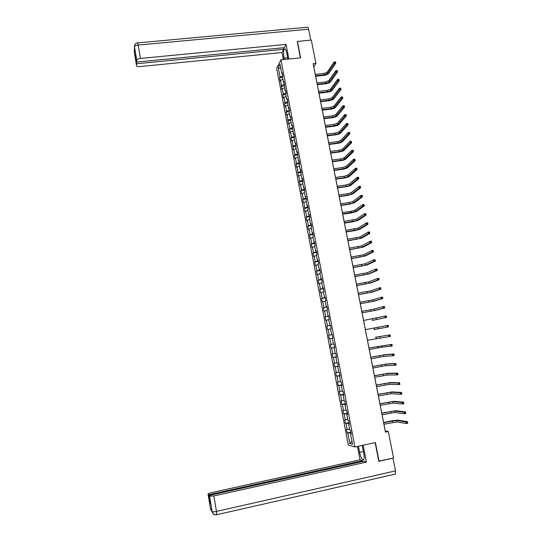 <?xml version="1.0" encoding="UTF-8"?>
<svg xmlns="http://www.w3.org/2000/svg" width="542" height="542" viewBox="0 0 542 542"><rect width="100%" height="100%" fill="white"/><g stroke="black" fill="none" stroke-linecap="round" stroke-linejoin="round"><path stroke-width="0.81" d="M276.684 68.299L348.303 444.996L354.922 446.987L280.932 59.816L276.684 68.299M351.094 433.512L350.518 433.756L351.175 433.918L350.464 430.179L349.807 430.03L348.675 424.074L349.319 424.21L348.608 420.49L347.964 420.362L346.833 414.427L347.476 414.535L346.765 410.822L346.128 410.728L344.997 404.813L345.633 404.894L344.929 401.188L344.292 401.121L343.167 395.226L343.797 395.274L343.093 391.588L342.469 391.541L341.345 385.66L341.968 385.687L341.264 382.008L340.647 381.995L339.522 376.134L340.146 376.128L339.441 372.462L338.825 372.476L337.713 366.629L338.323 366.602L337.625 362.944L337.016 362.984L335.904 357.158L336.507 357.097L335.816 353.452L335.213 353.519L334.102 347.707L334.699 347.625L334.007 343.994L333.411 344.082L332.307 338.289L332.896 338.181L329.292 338.845L332.307 338.289M350.518 433.756L352.537 444.332L349.827 443.539L347.835 433.085L347.198 432.923L350.837 432.157M329.868 338.736L330.959 344.461L330.383 344.549L331.06 348.127L331.643 348.045L332.734 353.791L332.151 353.851L332.835 357.435L333.425 357.381L334.516 363.14L333.926 363.181L334.61 366.778L335.207 366.751L336.304 372.523L335.708 372.537L336.392 376.141L336.995 376.141L338.093 381.934L337.49 381.92L338.181 385.538L338.784 385.558L339.895 391.371L339.285 391.331L339.976 394.955L340.586 395.01L341.697 400.836L341.081 400.768L341.772 404.407L342.388 404.488L343.506 410.328L342.883 410.24L343.574 413.885L344.197 413.986L345.315 419.854L344.692 419.732L345.383 423.39L346.013 423.526L347.137 429.406L346.501 429.257L347.198 432.923M286.122 111.998L289.062 111.659L289.516 110.927L288.872 107.56L288.419 108.292L287.206 98.82L286.759 99.572L285.736 94.22L286.183 93.454L285.539 90.108L285.099 90.88L283.879 81.415L283.446 82.215L282.429 76.889L282.863 76.083L282.226 72.75L281.793 73.57L280.004 64.18L278.256 67.648L280.024 76.937L279.604 77.736L280.228 81.009L280.648 80.223L281.854 89.552L282.28 88.786L283.283 94.064L282.856 94.816L283.48 98.116L283.913 97.37L284.923 102.662L284.489 103.393L285.119 106.699L285.553 105.981L286.562 111.286L286.122 111.998L286.759 115.31L287.199 114.613L288.398 123.949L288.845 123.271L289.862 128.61L289.414 129.274L290.045 132.614L290.498 131.957L291.521 137.309L291.061 137.953L291.698 141.299L292.158 140.663L293.358 150.005L293.818 149.396L294.848 154.782L294.381 155.378L295.017 158.745L295.485 158.156L296.515 163.555L296.047 164.131L296.691 167.505L297.158 166.936L298.357 176.285L298.838 175.743L300.038 185.1L300.519 184.578L301.555 190.025L301.067 190.533L301.718 193.934L302.206 193.44L303.249 198.9L302.754 199.381L303.405 202.796L303.899 202.322L305.099 211.685L305.593 211.231L306.643 216.725L306.135 217.166L306.792 220.594L307.294 220.167L308.344 225.682L307.836 226.095L308.493 229.53L309.001 229.13L310.051 234.659L309.543 235.045L310.2 238.5L310.715 238.121L311.772 243.663L311.25 244.029L311.907 247.491L312.429 247.132L313.486 252.694L312.964 253.033L313.628 256.502L314.15 256.176L315.214 261.752L314.685 262.064L315.349 265.546L315.878 265.241L316.941 270.831L316.406 271.122L317.07 274.618L317.605 274.333L318.676 279.943L318.134 280.207L318.804 283.71L319.346 283.452L320.417 289.076L319.868 289.32L320.539 292.829L321.088 292.599L322.158 298.242L321.609 298.459L322.28 301.982L322.836 301.772L323.913 307.429L323.35 307.626L324.028 311.155L324.583 310.972L325.667 316.65L325.105 316.813L325.776 320.356L326.345 320.2L327.429 325.891L326.86 326.033L327.531 329.583L328.106 329.455L329.19 335.166L328.615 335.281L329.292 338.845M289.062 111.652L290.092 117.031L290.546 116.327L291.19 119.701L290.729 120.405L291.759 125.798L292.226 125.114L293.439 134.592L293.906 133.935L294.557 137.329L294.089 137.98L295.119 143.413L295.593 142.776L296.244 146.184L295.769 146.814L296.813 152.255L297.287 151.645L298.5 161.123L298.988 160.534L299.638 163.962L299.157 164.544L300.2 170.019L300.688 169.456L301.345 172.891L300.851 173.447L301.901 178.941L302.395 178.399L303.053 181.848L302.558 182.383L303.608 187.891L304.109 187.369L304.767 190.825L304.265 191.34L305.322 196.861L305.823 196.367L306.487 199.835L305.979 200.323L307.036 205.865L307.551 205.391L308.215 208.866L307.7 209.334L308.757 214.889L309.279 214.442L309.943 217.931L309.421 218.365L310.485 223.941L311.006 223.521L311.677 227.017L311.155 227.43L312.219 233.019L312.748 232.62L313.418 236.129L312.89 236.522L313.96 242.125L314.489 241.752L315.159 245.269L314.624 245.634L315.701 251.258L316.237 250.912L316.914 254.442L316.372 254.781L317.449 260.417L317.991 260.092L318.669 263.636L318.12 263.947L319.197 269.604L319.753 269.306L320.43 272.856L319.875 273.148L320.959 278.818L321.514 278.547L322.192 282.104L321.636 282.368L322.72 288.059L323.283 287.809L323.967 291.379L323.398 291.623L324.489 297.328L325.058 297.104L325.742 300.688L325.173 300.898L326.264 306.623L326.833 306.426L327.524 310.017L326.948 310.207L328.039 315.945L328.621 315.776L329.306 319.38L328.73 319.536L329.827 325.295L330.41 325.153L331.101 328.764L330.512 328.899L331.616 334.678L332.205 334.556L332.896 338.181M315.911 63.414L313.134 63.699L385.464 432.143L388.343 431.52L385.26 430.89L313.791 66.835L315.911 63.414L311.318 40.088L297.423 41.422L297.226 41.788M349.123 423.16L349.156 423.891M349.251 423.851L348.675 424.074M347.137 429.406L349.637 429.135M346.013 423.526L349.021 423.18M347.3 413.607L347.314 414.251M347.415 414.217L346.833 414.427M345.315 419.854L347.815 419.562M344.197 413.986L347.198 413.627M345.478 404.081L345.484 404.644M345.579 404.61L344.997 404.813M343.506 410.328L345.992 410.023M342.388 404.488L345.376 404.102M343.662 394.583L343.655 395.071M343.75 395.037L343.167 395.226M341.697 400.836L344.177 400.511M340.586 395.01L343.567 394.603M341.86 385.111L341.833 385.518M341.927 385.491L341.345 385.66M339.895 391.371L342.368 391.026M338.784 385.558L341.758 385.132M340.112 375.972L339.522 376.134M338.093 381.934L340.566 381.568M336.995 376.141L339.956 375.687M338.303 366.48L337.713 366.629M336.304 372.523L338.764 372.144M335.207 366.751L338.154 366.277M336.494 357.022L335.904 357.158M334.516 363.14L336.968 362.74M333.425 357.381L336.365 356.887M334.692 347.585L334.102 347.707M332.734 353.791L335.18 353.37M331.643 348.045L334.577 347.53M330.959 344.461L333.398 344.028M328.615 335.281L332.111 334.59M332.212 334.57L331.616 334.678M329.19 335.166L332.117 334.617M328.106 329.455L330.532 328.994M330.424 325.207L329.827 325.295M327.429 325.891L330.342 325.329M326.345 320.2L328.764 319.719M328.642 315.864L328.039 315.945M325.667 316.65L328.574 316.061M324.583 310.972L326.995 310.471M326.86 306.555L326.264 306.623M323.913 307.429L326.806 306.826M322.836 301.772L325.241 301.257M325.092 297.273L324.489 297.328M322.158 298.242L325.051 297.612M321.088 292.599L323.486 292.063M323.398 288.412L323.222 288.026M323.323 288.019L322.72 288.059M320.417 289.076L323.296 288.425M319.346 283.452L321.738 282.904M321.65 279.252L321.46 278.791M321.562 278.791L320.959 278.818M318.676 279.943L321.548 279.272M317.605 274.333L319.997 273.764M319.909 270.126L319.699 269.591M319.807 269.591L319.197 269.604M316.941 270.831L319.807 270.14M315.878 265.241L318.256 264.652M318.168 261.02L317.951 260.417M318.052 260.411L317.449 260.417M315.214 261.752L318.066 261.041M314.15 256.176L316.521 255.573M316.433 251.942L316.203 251.264M316.304 251.264L315.701 251.258M313.486 252.694L316.338 251.962M312.429 247.132L314.794 246.515M314.706 242.897L314.462 242.145M314.563 242.145L313.96 242.125M311.772 243.663L314.611 242.911M310.715 238.121L313.073 237.484M312.985 233.873L312.727 233.046M312.829 233.053L312.219 233.019M310.051 234.659L312.883 233.887M309.001 229.13L311.352 228.48M311.271 224.876L310.993 223.975M311.101 223.988L310.485 223.941M308.344 225.682L311.169 224.889M307.294 220.167L309.638 219.496M309.557 215.899L309.272 214.937M309.374 214.944L308.757 214.889M306.643 216.725L309.455 215.919M305.593 211.231L307.931 210.547M307.849 206.956L307.544 205.919M307.653 205.933L307.036 205.865M304.943 207.803L307.748 206.969M303.899 202.322L306.23 201.617M306.142 198.033L305.83 196.929M305.939 196.942L305.322 196.861M303.249 198.9L306.047 198.047M302.206 193.44L304.529 192.722M304.448 189.144L304.123 187.966M304.225 187.979L303.608 187.891M301.555 190.025L304.347 189.158M300.519 184.578L302.836 183.846M302.754 180.276L302.416 179.029M302.517 179.043L301.901 178.941M299.868 181.177L302.653 180.29M298.838 175.743L301.149 174.991M301.067 171.428L300.715 170.113M300.817 170.134L300.2 170.019M298.188 172.356L300.966 171.441M297.158 166.936L299.462 166.17M299.38 162.614L299.015 161.231M299.123 161.252L298.5 161.123M296.515 163.555L299.286 162.627M295.485 158.156L297.788 157.37M297.707 153.82L297.328 152.37M297.429 152.39L296.813 152.255M294.848 154.782L297.605 153.833M293.818 149.396L296.108 148.596M296.034 145.053L295.641 143.535M295.742 143.562L295.119 143.413M293.181 146.035L295.932 145.066M292.158 140.663L294.442 139.85M294.36 136.313L293.96 134.728M294.062 134.755L293.439 134.592M291.521 137.309L294.265 136.327M290.498 131.957L292.775 131.123M292.7 127.594L292.28 125.94M292.389 125.968L291.759 125.798M289.862 128.61L292.599 127.607M288.845 123.271L291.115 122.424M291.04 118.901L290.607 117.18M290.715 117.214L290.092 117.031M288.208 119.938L290.939 118.915M287.199 114.613L289.462 113.752M289.381 110.236L288.94 108.447M289.049 108.481L288.419 108.292M286.562 111.286L289.286 110.25M285.553 105.981L287.816 105.101M287.734 101.591L287.28 99.742M287.389 99.775L286.759 99.572M284.923 102.662L287.633 101.605M283.913 97.37L286.169 96.476M286.088 92.973L285.62 91.056M285.729 91.097L285.099 90.88M283.283 94.064L285.993 92.987M282.28 88.786L284.523 87.879M284.448 84.383L283.967 82.398M284.076 82.438L283.446 82.215M281.65 85.487L284.347 84.389M280.648 80.223L282.89 79.301M282.809 75.812L282.321 73.766M282.429 73.807L281.793 73.57M280.024 76.937L282.714 75.826M278.256 67.648L280.831 68.522M378.736 461.127L393.553 457.997L388.343 431.52M379.041 461.222L375.41 442.55L354.922 446.987M280.932 59.816L300.614 57.825L297.423 41.422M350.952 432.746L350.999 433.553M349.827 443.539L351.948 441.242M347.835 433.085L350.85 432.767M279.604 77.736L282.531 77.425M281.23 86.266L284.157 85.948M282.856 94.816L285.79 94.491M284.489 103.393L287.423 103.061M287.768 120.622L290.824 120.263M289.414 129.274L292.605 128.888M291.061 137.953L294.408 137.539M292.721 146.652L296.223 146.211M294.381 155.378L297.917 154.924M296.047 164.131L299.584 163.664M297.714 172.905L301.257 172.431M299.394 181.706L302.937 181.224M301.067 190.533L304.618 190.039M302.754 199.381L306.305 198.88M304.441 208.263L307.998 207.749M306.135 217.166L309.699 216.637M307.836 226.095L311.399 225.56M309.543 235.045L313.107 234.503M311.25 244.029L314.821 243.473M312.964 253.033L316.535 252.47M314.685 262.064L318.256 261.495M316.406 271.122L319.983 270.539M318.134 280.207L321.718 279.618M319.868 289.32L323.452 288.717M321.609 298.459L325.2 297.843M323.35 307.626L326.948 306.996M325.105 316.813L328.696 316.182M326.86 326.033L330.457 325.39M331.06 348.127L334.671 347.456M332.835 357.435L336.447 356.758M334.61 366.778L338.222 366.08M336.392 376.141L340.01 375.437M338.181 385.538L341.799 384.82M339.976 394.955L343.601 394.23M341.772 404.407L345.403 403.668M343.574 413.885L347.205 413.139M345.383 423.39L349.021 422.631M315.539 75.765L324.096 74.85L327.537 73.468L334.36 63.4L334.082 62.005L335.478 61.863L335.755 63.258L328.892 73.326C327.971 74.349 326.25 75.033 323.73 75.392L315.64 76.259M315.275 74.41L323.825 73.502L327.273 72.12L334.082 62.005L335.464 62.574L335.349 62.018L334.787 62.073M335.464 62.574L335.755 63.258L334.36 63.4L334.902 62.635M287.917 59.112L286.704 52.818C285.986 49.532 285.2 48.285 284.347 49.065C283.459 50.846 283.351 53.861 284.022 58.096L284.286 59.478M288.866 59.01L286.047 44.383L284.435 47.649L136.631 62.066L136.72 60.264L134.484 46.91L134.28 52.31M283.29 47.764L283.595 49.349L282.03 52.527L139.978 66.564C137.824 66.7 136.652 66.348 136.476 65.514L136.557 63.76L283.595 49.349M283.378 59.566L282.03 52.527M286.047 44.383L140.446 58.448C138.271 58.739 137.031 59.335 136.72 60.223L136.72 60.264M137.709 42.899L307.26 27.256C307.775 26.829 308.229 27.486 308.622 29.221L310.762 40.135M136.631 62.066L135.405 54.715L136.557 63.76M297.321 41.612L300.349 57.852M135.337 56.449L135.69 56.415M134.45 45.914L134.47 46.849M134.253 51.321L136.476 65.514M363.37 451.527L359.59 452.353C360.972 458.085 362.368 460.517 363.777 459.643C364.305 458.573 364.305 456.588 363.784 453.688L362.192 445.416M359.59 452.353L358.418 446.229M357.469 446.439L360.037 459.86L362.53 460.727L208.548 494.778L208.026 494.074L210.553 509.216L210.425 508.369L211.99 510.699L212.166 511.695L210.574 509.243M362.666 461.459L362.53 460.727M210.323 503.112L209.95 503.193L210.459 503.924L209.049 495.463L363.865 461.195L366.433 462.089L213.86 495.93L216.454 511.418L395.491 470.896L392.984 458.153L378.777 461.317L375.139 442.611M363.181 445.199L366.433 462.089M360.037 459.86L211.353 492.678C209.11 493.213 208.006 493.674 208.026 494.074M395.491 470.896L395.436 474.094L394.928 474.284M209.049 495.463L209.591 496.208L213.86 495.93M209.95 503.193L208.548 494.778M211.15 509.439L210.587 509.263L210.438 508.389M212.227 511.899L210.581 509.331M395.436 474.094L216.807 514.69C213.44 515.632 211.583 510.943 212.173 511.641C212.721 511.966 214.144 511.899 216.454 511.418L216.665 514.805C214.307 515.096 212.803 514.067 212.166 511.702L209.578 496.194L212.159 511.621M317.205 84.22L325.762 83.292L329.218 81.93L336.101 72.127L335.823 70.724L337.219 70.575L337.503 71.978L330.573 81.781C329.644 82.777 327.917 83.454 325.396 83.82L317.294 84.701M316.935 82.865L325.491 81.937L328.947 80.575L335.823 70.724L337.205 71.307L337.097 70.745L336.535 70.806M337.205 71.307L337.503 71.978L336.101 72.127L336.65 71.361M318.865 92.702L327.436 91.747L330.898 90.412L337.849 80.88L337.571 79.471L338.974 79.322L339.251 80.724L332.26 90.263C331.325 91.232 329.59 91.896 327.063 92.262L318.96 93.17M318.601 91.347L327.165 90.392L330.634 89.051L337.571 79.471L338.96 80.06L338.845 79.498L338.283 79.559M338.96 80.06L339.251 80.724L337.849 80.88L338.398 80.121M320.539 101.212L329.116 100.236L332.592 98.922L339.604 89.654L339.326 88.244L340.728 88.089L341.006 89.498L333.947 98.766C333.005 99.708 331.27 100.365 328.737 100.731L320.627 101.659M320.268 99.85L328.845 98.874L332.321 97.553L339.326 88.244L340.715 88.841L340.6 88.278L340.044 88.339M340.715 88.841L341.006 89.498L339.604 89.654L340.152 88.902M322.212 109.741L330.796 108.746L334.279 107.451L341.365 98.454L341.081 97.045L342.483 96.882L342.768 98.298L335.64 107.289C334.692 108.21 332.951 108.854 330.417 109.227L322.3 110.175M321.941 108.373L330.525 107.377L334.007 106.083L341.081 97.045L342.476 97.648L342.361 97.079L341.806 97.147M342.476 97.648L342.768 98.298L341.365 98.454L341.914 97.709M323.892 118.298L332.483 117.275L335.979 116.002L343.127 107.282L342.842 105.866L344.251 105.704L344.536 107.12L337.341 115.846C336.386 116.733 334.638 117.363 332.104 117.743L323.974 118.712M323.621 116.923L332.212 115.907L335.708 114.633L342.842 105.866L344.245 106.476L344.129 105.914L343.567 105.975M344.245 106.476L344.536 107.12L343.127 107.282L343.682 106.544M325.579 126.875L334.177 125.832L337.68 124.585L344.895 116.137L344.617 114.714L346.02 114.552L346.304 115.968L339.041 124.416C338.079 125.283 336.331 125.907 333.791 126.286L325.654 127.275M325.308 125.5L333.906 124.457L337.409 123.21L344.617 114.714L346.013 115.338L345.904 114.769L345.342 114.836M346.013 115.338L346.304 115.968L344.895 116.137L345.45 115.405M327.266 135.48L335.871 134.409L339.387 133.19L346.67 125.012L346.385 123.59L347.795 123.42L348.079 124.843L340.749 133.02C339.78 133.854 338.025 134.463 335.484 134.85L327.341 135.866M326.995 134.098L335.6 133.034L339.109 131.808L346.385 123.59L347.795 124.22L347.679 123.651L347.117 123.718M347.795 124.22L348.079 124.843L346.67 125.012L347.232 124.287M328.96 144.111L337.571 143.013L341.101 141.814L348.452 133.921L348.167 132.492L349.576 132.316L349.861 133.745L342.463 141.638C341.487 142.451 339.726 143.054 337.185 143.44L329.035 144.477M328.689 142.722L337.3 141.638L340.823 140.432L348.167 132.492L349.576 133.129L349.461 132.56L348.899 132.627M349.576 133.129L349.861 133.745L348.452 133.921L349.014 133.203M330.661 152.763L339.278 151.645L342.815 150.466L350.234 142.851L349.949 141.421L351.358 141.238L351.65 142.675L344.184 150.29C343.194 151.076 341.433 151.658 338.885 152.051L330.728 153.108M330.383 151.374L339.007 150.263L342.537 149.077L349.949 141.421L351.365 142.065L351.25 141.489L350.681 141.564M351.365 142.065L351.65 142.675L350.234 142.851L350.796 142.139M332.361 161.435L340.993 160.296L344.536 159.145L352.029 151.807L351.738 150.371L353.154 150.188L353.438 151.625L345.904 158.962C344.915 159.721 343.14 160.296 340.593 160.689L332.429 161.773M332.09 160.046L340.715 158.908L344.258 157.749L351.738 150.371L353.154 151.028L353.038 150.452L352.476 150.527M353.154 151.028L353.438 151.625L352.029 151.807L352.591 151.103M334.068 170.141L342.707 168.975L346.263 167.844L353.824 160.791L353.533 159.355L354.949 159.165L355.234 160.608L347.632 167.661C346.636 168.386 344.861 168.955 342.307 169.355L334.129 170.459M333.797 168.745L342.436 167.586L345.986 166.448L353.533 159.355L354.956 160.019L354.841 159.436L354.272 159.511M354.956 160.019L355.234 160.608L353.824 160.791L354.387 160.093M335.783 178.867L344.427 177.681L347.991 176.57L355.62 169.802L355.335 168.359L356.751 168.169L357.036 169.612L349.366 176.38C348.357 177.085 346.575 177.634 344.021 178.04L335.844 179.165M335.505 177.464L344.15 176.279L347.713 175.168L355.335 168.359L356.758 169.029L356.643 168.454L356.074 168.528M356.758 169.029L357.036 169.612L355.62 169.802L356.189 169.104M337.503 187.613L346.155 186.407L349.726 185.317L357.429 178.84L357.137 177.39L358.553 177.193L358.845 178.643L351.101 185.127C350.091 185.804 348.303 186.346 345.742 186.753L337.558 187.898M337.226 186.211L345.877 185.005L349.448 183.914L357.137 177.39L358.567 178.074L358.452 177.491L357.883 177.573M358.567 178.074L358.845 178.643L357.429 178.84L357.998 178.149M339.224 196.394L347.883 195.154L351.467 194.097L359.238 187.905L358.946 186.448L360.369 186.252L360.654 187.701L352.842 193.9L347.469 195.493L339.278 196.658M338.946 194.984L347.605 193.751L351.189 192.688L358.946 186.448L360.383 187.139L360.267 186.556L359.698 186.638M360.383 187.139L360.654 187.701L359.238 187.905L359.813 187.22M340.952 205.194L349.624 203.934L353.215 202.898L361.053 196.997L360.762 195.533L362.185 195.33L362.476 196.793L354.59 202.694L349.204 204.253L340.999 205.445M340.674 203.778L349.346 202.525L352.937 201.482L360.762 195.533L362.198 196.238L362.083 195.648L361.514 195.73M362.198 196.238L362.476 196.793L361.053 196.997L361.629 196.319M342.686 214.015L354.969 211.719L362.876 206.109L362.584 204.646L364.007 204.442L364.299 205.906L356.345 211.516L350.938 213.04L342.727 214.253M342.409 212.6L351.081 211.326L354.685 210.303L362.584 204.646L364.028 205.357L363.906 204.768L363.336 204.856M364.028 205.357L364.299 205.906L362.876 206.109L363.458 205.438M344.421 222.87L356.724 220.574L364.705 215.255L364.414 213.785L365.836 213.575L366.128 215.045L358.099 220.364L352.679 221.847L344.461 223.087M344.143 221.448L356.44 219.151L364.414 213.785L365.857 214.503L365.735 213.921L365.166 214.002M365.857 214.503L366.128 215.045L364.705 215.255L365.288 214.591M365.735 213.921L365.836 213.575M346.162 231.746L358.486 229.449L366.541 224.429L366.243 222.952L367.666 222.742L367.964 224.212L359.861 229.239L354.427 230.689L346.202 231.949M345.884 230.323L358.201 228.026L366.243 222.952L367.693 223.683L367.571 223.094L367.002 223.175M367.693 223.683L367.964 224.212L366.541 224.429L367.124 223.765M367.571 223.094L367.666 222.742M347.91 240.648L360.247 238.351L368.377 233.622L368.079 232.152L369.508 231.929L369.8 233.406L361.629 238.134L347.95 240.831M347.632 239.218L359.963 236.922L368.079 232.152L369.529 232.884L369.414 232.294L368.845 232.382M369.529 232.884L369.8 233.406L368.377 233.622L368.96 232.972M369.414 232.294L369.508 231.929M349.665 249.577L362.022 247.281L370.22 242.85L369.922 241.373L371.351 241.149L371.643 242.626L363.404 247.064L349.698 249.74M349.387 248.148L361.738 245.844L369.922 241.373L371.378 242.118L371.263 241.522L370.687 241.61M371.378 242.118L371.643 242.626L370.22 242.85L370.809 242.206M371.263 241.522L371.351 241.149M351.426 258.534L363.797 256.231L372.069 252.105L371.771 250.621L373.201 250.39L373.499 251.874L365.179 256.014L351.453 258.676M351.141 257.091L363.513 254.794L371.771 250.621L372.544 250.871L372.659 251.468L373.228 251.373L373.113 250.777L372.544 250.871M373.228 251.373L373.499 251.874L372.069 252.105L372.659 251.468M373.113 250.777L373.201 250.39M353.188 267.511L365.579 265.214L373.926 261.386L373.628 259.896L375.057 259.665L375.355 261.156L366.961 264.984L353.208 267.64M352.903 266.068L365.294 263.771L373.628 259.896L374.4 260.153L374.515 260.749L375.091 260.661L374.969 260.065L374.4 260.153M375.091 260.661L375.355 261.156L373.926 261.386L374.515 260.749M374.969 260.065L375.057 259.665M354.956 276.515L367.368 274.218L375.782 270.695L375.484 269.198L376.914 268.967L377.212 270.458L368.75 273.988L354.976 276.63M354.671 275.072L367.076 272.775L375.484 269.198L376.263 269.469L376.378 270.065L376.954 269.97L376.832 269.374L376.263 269.469M376.954 269.97L377.212 270.458L375.782 270.695L376.378 270.065M376.832 269.374L376.914 268.967M356.724 285.546L369.156 283.249L377.652 280.031L377.354 278.534L378.783 278.29L379.082 279.787L370.545 283.012L356.744 285.641M356.44 284.096L368.872 281.799L377.354 278.534L378.126 278.812L378.248 279.408L378.824 279.313L378.702 278.717L378.126 278.812M378.824 279.313L379.082 279.787L377.652 280.031L378.248 279.408M378.702 278.717L378.783 278.29M358.506 294.604L370.952 292.307L379.522 289.394L379.224 287.89L380.653 287.646L380.951 289.15L372.34 292.07L358.519 294.679M358.221 293.154L370.667 290.851L379.224 287.89L380.003 288.181L380.125 288.784L380.694 288.683L380.572 288.08L380.003 288.181M380.694 288.683L380.951 289.15L379.522 289.394L380.125 288.784M380.572 288.08L380.653 287.646M360.288 303.689L372.754 301.393L381.399 298.791L381.101 297.28L382.53 297.03L382.835 298.54L374.143 301.149L360.301 303.744M360.003 302.233L372.462 299.936L381.101 297.28L381.88 297.578L382.002 298.181L382.577 298.08L382.456 297.477L381.88 297.578M382.577 298.08L382.835 298.54L381.399 298.791L382.002 298.181M382.456 297.477L382.53 297.03M362.076 312.802L374.563 310.498L383.282 308.208L382.977 306.697L384.413 306.447L384.718 307.958L375.952 310.254L362.083 312.836M361.792 311.338L374.271 309.042L382.977 306.697L383.763 307.002L383.885 307.612L384.461 307.51L384.339 306.901L383.763 307.002M384.461 307.51L384.718 307.958L383.282 308.208L383.885 307.612M384.339 306.901L384.413 306.447M372.178 320.457L385.172 317.659L384.867 316.142L386.304 315.884L386.609 317.402L372.178 320.457M363.58 320.471L384.867 316.142L385.775 317.063L386.351 316.962L386.229 316.359L385.653 316.46M386.351 316.962L386.609 317.402L385.172 317.659L385.775 317.063M386.229 316.359L386.304 315.884M373.98 329.577L387.063 327.138L386.764 325.613L388.201 325.356L388.506 326.873L373.98 329.577M365.383 329.631L386.764 325.613L387.672 326.548L388.248 326.447L388.126 325.837L387.55 325.945M388.248 326.447L388.506 326.873L387.063 327.138L387.672 326.548M388.126 325.837L388.201 325.356M375.498 337.26L390.098 334.854L375.498 337.26M367.476 340.288L388.966 336.643L388.661 335.119L389.454 335.451L389.576 336.067L390.152 335.959L390.03 335.349L389.454 335.451M390.03 335.349L390.403 336.379L388.966 336.643L389.576 336.067M390.403 336.379L390.152 335.959M369.285 349.509L381.846 347.212L390.87 346.182L390.565 344.651L392.002 344.38L368.987 347.998M368.994 348.032L390.565 344.651L391.487 345.606L392.062 345.498L391.941 344.888L391.365 344.997M391.941 344.888L392.313 345.904L390.87 346.182L391.487 345.606M392.313 345.904L392.062 345.498M371.101 358.75L383.675 356.453L392.781 355.742L392.476 354.211L393.919 353.933L384.779 354.705L370.796 357.219M370.809 357.266L383.384 354.969L392.476 354.211L393.397 355.179L393.973 355.064L393.851 354.454L393.275 354.563M393.851 354.454L394.224 355.464L392.781 355.742L393.397 355.179M394.224 355.464L393.973 355.064M372.916 368.025L385.518 365.721L394.698 365.335L394.393 363.797L395.836 363.519L386.622 363.967L372.611 366.467M372.625 366.534L385.22 364.238L394.393 363.797L395.321 364.78L395.897 364.664L395.775 364.048L395.193 364.163M395.775 364.048L396.141 365.057L394.698 365.335L395.321 364.78M396.141 365.057L395.897 364.664M374.746 377.32L387.361 375.023L396.622 374.962L396.31 373.418L397.76 373.133L388.465 373.255L374.434 375.742M374.454 375.83L387.069 373.533L396.31 373.418L397.245 374.407L397.821 374.292L397.699 373.675L397.123 373.79M397.699 373.675L398.065 374.671L396.622 374.962L397.245 374.407M398.065 374.671L397.821 374.292M376.575 386.649L389.21 384.346L398.553 384.61L398.241 383.065L399.684 382.774L390.315 382.571L376.263 385.044M376.284 385.152L388.912 382.855L398.241 383.065L399.176 384.068L399.752 383.953L399.63 383.329L399.054 383.445M399.63 383.329L399.996 384.319L398.553 384.61L399.176 384.068M399.996 384.319L399.752 383.953M378.411 395.999L391.067 393.702L400.484 394.291L400.172 392.74L401.622 392.442L392.171 391.913L378.092 394.373M378.12 394.501L390.768 392.198L400.172 392.74L401.114 393.756L401.69 393.634L401.568 393.018L400.985 393.133M401.568 393.018L401.934 394L400.484 394.291L401.114 393.756M401.934 394L401.69 393.634M380.254 405.382L392.93 403.085L402.428 404L402.117 402.442L403.56 402.144L394.034 401.29L379.928 403.729M379.956 403.878L392.632 401.575L402.117 402.442L403.058 403.472L403.634 403.356L403.512 402.726L402.93 402.848M403.512 402.726L403.871 403.702L402.428 404L403.058 403.472M403.871 403.702L403.634 403.356M382.103 414.793L394.793 412.489L404.373 413.742L404.061 412.177L405.511 411.879L395.897 410.687L381.771 413.112M381.805 413.282L394.495 410.978L404.061 412.177L405.003 413.221L405.585 413.099L405.457 412.476L404.881 412.597M405.457 412.476L405.822 413.438L404.373 413.742L405.003 413.221M405.822 413.438L405.585 413.099M383.953 424.23L396.669 421.927L406.324 423.512L406.012 421.947L407.462 421.635L397.774 420.118L392.002 420.755L383.621 422.53M383.655 422.713L396.365 420.416L406.012 421.947L406.961 422.997L407.543 422.875L407.415 422.245L406.832 422.374M407.415 422.245L407.774 423.207L406.324 423.512L406.961 422.997M323.825 73.502L324.096 74.85M327.273 72.12L327.537 73.468M308.622 29.221L138.196 45.047L140.446 58.448M287.653 57.73L284.022 58.096M136.72 60.223L134.491 46.869C134.077 47.405 134.687 42.676 137.546 42.913L138.196 45.047C136.028 45.338 134.789 45.941 134.491 46.869L134.484 46.91M134.457 51.869L134.511 50.331M325.491 81.937L325.762 83.292M328.947 80.575L329.218 81.93M327.165 90.392L327.436 91.747M330.634 89.051L330.898 90.412M328.845 98.874L329.116 100.236M332.321 97.553L332.592 98.922M330.525 107.377L330.796 108.746M334.007 106.083L334.279 107.451M332.212 115.907L332.483 117.275M335.708 114.633L335.979 116.002M333.906 124.457L334.177 125.832M337.409 123.21L337.68 124.585M335.6 133.034L335.871 134.409M339.109 131.808L339.387 133.19M337.3 141.638L337.571 143.013M340.823 140.432L341.101 141.814M339.007 150.263L339.278 151.645M342.537 149.077L342.815 150.466M340.715 158.908L340.993 160.296M344.258 157.749L344.536 159.145M342.436 167.586L342.707 168.975M345.986 166.448L346.263 167.844M344.15 176.279L344.427 177.681M347.713 175.168L347.991 176.57M345.877 185.005L346.155 186.407M349.448 183.914L349.726 185.317M347.605 193.751L347.883 195.154M351.189 192.688L351.467 194.097M349.346 202.525L349.624 203.934M352.937 201.482L353.215 202.898M351.081 211.326L351.365 212.735M354.685 210.303L354.969 211.719M352.828 220.147L353.106 221.563M356.44 219.151L356.724 220.574M354.576 228.995L354.861 230.418M358.201 228.026L358.486 229.449M356.331 237.87L356.616 239.293M359.963 236.922L360.247 238.351M358.093 246.766L358.377 248.195M361.738 245.844L362.022 247.281M359.861 255.695L360.139 257.125M363.513 254.794L363.797 256.231M361.629 264.645L361.914 266.081M365.294 263.771L365.579 265.214M363.404 273.622L363.689 275.058M367.076 272.775L367.368 274.218M365.186 282.619L365.471 284.069M368.872 281.799L369.156 283.249M366.968 291.65L367.252 293.1M370.667 290.851L370.952 292.307M368.756 300.702L369.048 302.158M372.462 299.936L372.754 301.393M370.559 309.787L370.843 311.243M374.271 309.042L374.563 310.498M372.354 318.892L372.645 320.356M376.087 318.174L376.372 319.638M374.163 328.025L374.454 329.489M377.903 327.334L378.194 328.804M375.972 337.185L376.263 338.655M379.725 336.514L380.017 337.991M377.794 346.372L378.086 347.849M381.548 345.728L381.846 347.212M379.61 355.586L379.908 357.063M383.384 354.969L383.675 356.453M381.439 364.827L381.731 366.311M385.22 364.238L385.518 365.721M383.275 374.095L383.567 375.579M387.069 373.533L387.361 375.023M385.111 383.39L385.409 384.881M388.912 382.855L389.21 384.346M386.954 392.706L387.252 394.203M390.768 392.198L391.067 393.702M388.804 402.056L389.102 403.56M392.632 401.575L392.93 403.085M390.66 411.432L390.958 412.943M394.495 410.978L394.793 412.489M392.516 420.843L392.814 422.347M396.365 420.416L396.669 421.927M285.241 48.976L284.347 49.065M134.287 52.269L134.409 53.021"/></g></svg>
